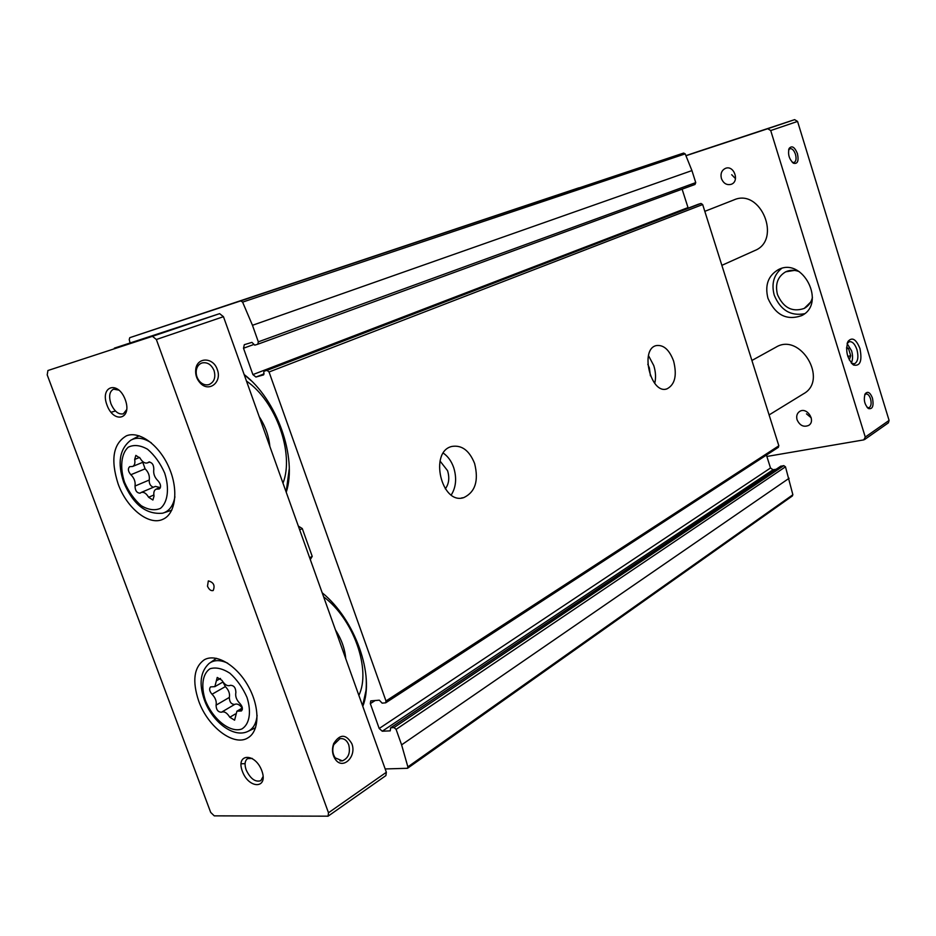 <?xml version="1.0" encoding="UTF-8"?>
<svg xmlns="http://www.w3.org/2000/svg" width="936" height="936" viewBox="0 0 936 936"><rect width="100%" height="100%" fill="white"/><g stroke="black" fill="none" stroke-linecap="round" stroke-linejoin="round"><path stroke-width="1.4" d="M257.833 344.214L694.98 184.462L695.74 182.614L691.938 170.586L685.187 153.867L683.619 153.059L129.776 337.674L129.226 339.569L130.092 342.997M682.11 189.166L688.194 208.143M778.05 447.42L778.846 445.805L702.667 204.539L700.982 203.451L698.151 204.317M766.42 455.083L770.515 468L773.019 469.778L776.166 469.264M792.008 496.08L792.874 494.758L785.48 466.818L783.795 465.625L780.636 466.327M322.171 592.757C355.235 619.644 375.079 675.792 362.794 706.364M244.132 374.517C276.904 399.356 297.484 457.61 286.24 492.266M385.176 768.947L407.523 768.292L407.874 766.876L401.602 744.857L396.103 729.378L394.021 727.564L390.663 727.775L390.23 730.852L382.262 731.215L379.197 728.5L370.328 703.65L370.761 700.888L379.314 700.187L382.145 703.147L385.702 702.819L385.995 700.97L269.053 371.99L267.017 370.363L263.975 371.218L263.578 374.891L255.926 377.032L252.895 374.599L243.5 348.239L244.319 344.682L251.936 342.377L254.744 345.15L257.774 344.237L258.336 341.839L252.463 325.295L242.611 302.117L240.727 300.889L129.776 337.674L578.846 187.844M673.616 361.085C669.334 349.701 663.519 344.542 656.171 345.606C639.58 349.28 650.883 394.723 666.912 388.896C674.938 384.719 677.173 375.453 673.616 361.085M474.599 463.472C469.369 450.497 461.787 444.822 451.854 446.449C428.887 451.561 441.418 505.253 463.776 497.613C475.277 492.09 478.893 480.706 474.599 463.472M529.94 204.247L499.403 214.426L529.94 204.247M371.732 257.049L335.696 269.053L371.732 257.049M520.369 207.394L505.171 212.46L520.369 207.394M301.252 280.507L282.239 286.849L301.252 280.507M579.361 187.82L563.928 192.956L579.361 187.82M362.267 260.278L342.904 266.725L362.267 260.278M445.302 488.838C448.964 483.924 449.725 477.875 447.56 470.668L440.025 461.015M451.257 494.957C456.089 487.141 456.897 478.003 453.679 467.555C451.409 461.155 447.958 456.347 443.313 453.129M650.415 375.862L649.35 367.86L647.806 364.256M654.732 383.362C656.054 377.793 655.738 371.873 653.784 365.602L648.484 355.621M244.156 374.587L251.07 380.613M289.236 468.854L286.159 492.032M246.484 381.081C275.933 401.064 294.606 453.855 282.988 483.175M259.214 416.684C265.286 426.02 268.831 435.954 269.861 446.46M365.999 675.862C366.947 687.317 365.836 697.367 362.665 706.025M323.622 596.829C353.399 618.813 371.405 669.72 358.862 695.366M335.462 629.916C341.488 639.265 344.916 648.847 345.735 658.675M797.086 419.796C796.138 416.157 796.957 413.396 799.555 411.512C806.82 406.446 816.321 420.943 808.657 425.412C803.65 427.448 799.789 425.564 797.086 419.796M811.255 417.854L806.469 413.829M721.41 178.507C720.299 173.616 721.656 170.235 725.505 168.34C734.011 164.818 739.896 181.49 731.156 184.322C726.71 185.386 723.47 183.444 721.41 178.507M735.485 178.636L731.695 174.716M212.121 686.802L214.847 686.65L217.234 677.442L221.937 680.332C224.617 684.719 227.389 686.416 230.233 685.398L230.396 685.304C233.941 685.386 235.767 687.773 235.872 692.453C235.123 696.302 236.48 699.999 239.944 703.533C242.564 706.54 243.067 709.008 241.453 710.939L236.902 711.208L234.597 720.182L229.811 717.268C227.109 712.858 224.347 711.149 221.551 712.167L221.469 712.214C218.006 712.12 216.204 709.769 216.076 705.159C216.778 701.38 215.432 697.753 212.039 694.255C209.442 691.236 208.95 688.791 210.565 686.895L212.121 686.802M130.724 466.596L132.643 466.467C134.644 465.414 135.31 463.074 134.667 459.447L135.849 455.399L140.037 458.125C142.342 462.01 144.811 463.601 147.443 462.91L148.766 462.08C152.088 462.337 153.773 464.759 153.808 469.345C153.188 473.651 154.604 477.477 158.044 480.847C160.875 484.181 161.284 486.884 159.284 488.955L156.031 489.2C154.066 490.265 153.399 492.57 154.03 496.103L152.907 500.011L148.625 497.273C146.285 493.354 143.816 491.751 141.207 492.465L140.037 493.202C136.785 492.956 135.112 490.569 135.03 486.041C135.615 481.829 134.222 478.05 130.853 474.739C128.056 471.405 127.659 468.714 129.636 466.678L130.724 466.596M348.73 744.763C346.811 740.13 343.851 738.118 339.873 738.715L333.731 744.693C332.069 749.584 332.572 753.971 335.228 757.891L342.4 760.851C348.461 758.172 350.579 752.813 348.73 744.763M214.063 370.586C211.337 364.455 207.301 361.916 201.977 362.957C198.923 364.057 197.04 366.479 196.314 370.211C195.741 374.716 197.028 378.624 200.152 381.958C202.948 384.556 205.908 385.421 209.032 384.567C214.227 382.122 215.912 377.465 214.063 370.586M47.209 374.88L210.694 812.413L214.25 815.853L328.08 816.18L328.489 812.776L156.359 339.511L152.451 336.316L47.923 370.516L47.209 374.88M328.08 816.18L385.889 775.593L386.357 772.27L223.458 316.684L219.621 313.654L114.356 348.145M351.819 743.664C345.969 733.847 339.92 733.824 333.672 743.57C331.66 749.49 332.268 754.814 335.486 759.552C343.009 770.246 357.014 756.358 351.819 743.664M217.269 369.509C213.431 357.271 197.332 356.745 195.788 369.041C195.109 374.494 196.654 379.244 200.444 383.269C209.313 392.699 222.288 381.853 217.269 369.509M198.689 701.017C192.055 680.94 193.927 667.181 204.329 659.763C215.982 653.082 236.457 665.04 248.11 685.912C259.939 706.692 259.763 730.829 248.169 737.697C234.281 747.139 207.815 727.096 198.689 701.017M118.111 483.889C110.401 459.599 113.174 443.582 126.442 435.813C139.359 430.501 159.296 445.056 168.96 467.403C178.788 489.68 175.781 513.747 162.993 519.246C149.035 526.149 126.758 508.283 118.111 483.889M207.488 586.205L208.33 580.905C213.607 582.274 215.221 585.48 213.186 590.534C210.974 591.096 209.079 589.657 207.488 586.205M242.354 771.252C235.521 753.234 255.13 752.474 261.834 770.796C268.585 789.06 248.836 789.247 242.354 771.252M106.961 405.019C99.719 385.913 118.135 380.25 125.272 399.73C132.456 419.164 113.876 424.183 106.961 405.019M704.808 211.337L733.918 199.906C760.711 187.785 782.075 239.979 754.744 250.579L721.867 265.344M751.9 360.477L775.944 347.197C800.28 332.058 828.769 380.004 803.544 393.787L769.1 414.929M126.793 409.512L123.341 413.841C118.439 414.73 114.286 411.349 110.916 403.697C108.611 396.267 109.489 391.423 113.537 389.165L119.118 390.172M263.121 776.482L260.805 780.694C255.294 782.391 250.403 778.787 246.156 769.907C244.366 764.501 244.811 760.746 247.513 758.651L252.205 758.394M153.375 487.246C150.45 486.135 149.07 483.736 149.233 480.028C149.83 475.839 148.45 472.095 145.103 468.819L130.853 474.739M142.763 462.302L145.103 468.819M159.904 487.527L155.376 486.392L141.207 492.465M234.667 704.434C231.215 704.293 229.437 701.953 229.343 697.425C230.057 693.67 228.735 690.066 225.354 686.603L212.039 694.255M222.955 682.016L225.354 686.603M242.213 708.049C239.604 704.597 237.136 703.381 234.784 704.363L221.598 712.144M766.853 456.464L863.776 439.885L865.273 437.077L770.714 130.549L767.731 128.723L686.076 155.692M864.56 439.569L888.369 422.85L889.083 420.416L797.566 121.423L794.629 119.644L699.496 151.082M859.985 348.648C856.183 339.171 852.205 336.749 848.039 341.394C845.196 350.579 847.021 358.453 853.503 365.017C860.172 366.479 862.325 361.027 859.985 348.648M872.469 398.151C870.188 392.406 867.766 390.944 865.215 393.763C863.366 399.485 864.431 404.41 868.409 408.552C872.586 409.453 873.932 405.99 872.469 398.151M797.449 153.668C794.687 146.999 791.926 145.255 789.142 148.426C787.679 154.323 789.13 159.26 793.529 163.25C797.612 164.174 798.923 160.98 797.449 153.668M767.941 298.268C764.724 285.199 768.175 275.664 778.284 269.673C802.807 256.406 826.804 303.755 801.59 315.654C786.579 320.791 775.359 314.999 767.941 298.268M792.23 162.244L794.079 162.513C796.091 161.378 796.559 158.652 795.471 154.323C794.009 150.286 792.184 148.403 789.984 148.672L788.627 149.959M867.11 407.371L868.912 407.757C871.123 406.516 871.662 403.533 870.55 398.818C869.345 395.39 867.812 393.787 865.94 393.998L864.688 394.98M851.269 363.016C852.871 359.857 852.988 355.797 851.608 350.836L847.127 343.629M849.28 359.95L850.73 355.762L848.449 348.332L846.542 347.49M851.421 363.18L854.404 363.811C857.902 361.846 858.757 357.142 856.966 349.69C854.954 343.992 852.403 341.324 849.28 341.698L847.185 343.407M804.515 313.724C790.546 316.274 780.448 310.073 774.224 295.121C771.276 283.889 773.721 274.997 781.572 268.456M812.436 297.484C811.138 302.48 808.4 306.119 804.246 308.412C792.289 312.472 783.362 307.85 777.477 294.559C774.938 284.181 777.676 276.611 785.69 271.814L796.477 270.071M812.038 300.76L804.246 308.412M785.69 271.814C790.007 269.825 794.559 269.779 799.367 271.686M847.805 356.37L850.73 355.762M846.53 348.754L848.449 348.332M298.327 526.067L302.281 528.571L312.226 556.394L310.284 559.529M312.226 556.394L309.64 557.727M302.281 528.571L299.684 529.87M741.991 329.086L737.533 314.976M343.489 266.444L375.453 255.832L343.489 266.444M347.888 264.993L369.147 257.926L347.888 264.993M505.159 212.495L534.76 202.667L505.183 212.46M509.453 211.08L529.144 204.539L509.453 211.08M785.48 466.818L396.103 729.378M789.106 478.273L401.602 744.857M778.846 445.805L385.995 700.97M702.667 204.539L269.053 371.99M792.874 494.758L407.874 766.876M695.74 182.614L258.336 341.839M691.938 170.586L252.463 325.295M685.187 153.867L242.611 302.117M683.619 153.059L240.727 300.889M253.785 344.495L243.5 348.239M687.96 207.605L252.895 374.599M264.116 373.873L255.926 377.032M698.233 204.294L264.022 371.206M700.982 203.451L267.017 370.363M770.515 468L379.197 728.5M375.301 700.444L370.328 703.65M773.019 469.778L382.262 731.215M780.987 466.081L390.885 727.705M783.795 465.625L394.021 727.564M205.37 700.339C200.737 686.158 202.515 673.698 210.027 668.737C215.9 667.005 222.522 668.503 229.882 673.218C237.019 679.665 242.716 687.703 246.975 697.343C251.655 711.933 249.538 724.441 241.769 729.015C230.279 733.239 212.881 719.363 205.37 700.339M124.57 482.321C119.726 467.532 121.118 453.691 128.232 447.197C133.86 444.471 140.283 445.138 147.525 449.221C154.592 455.235 160.302 463.18 164.677 473.078C169.58 488.323 167.86 502.258 160.477 508.365C154.732 510.799 148.321 509.909 141.231 505.697C134.374 499.719 128.817 491.926 124.57 482.321M328.489 812.776L386.357 772.27M156.359 339.511L223.458 316.684M152.451 336.316L219.621 313.654M174.915 496.805C173.277 505.803 169.205 511.267 162.7 513.185C146.11 514.8 133.099 504.504 123.704 482.274C117.222 462.934 119.574 448.906 130.748 440.224C136.656 436.913 143.524 437.791 151.328 442.857M257.107 715.315C256.3 723.703 253.071 729.144 247.408 731.636C232.771 738.141 211.758 721.001 204.329 699.8C198.806 683.748 200.386 671.638 209.067 663.472C214.028 659.775 220.264 659.693 227.764 663.214M149.233 480.028L135.03 486.041M139.616 457.423L134.667 459.447M149.327 461.951L148.286 462.384M160.15 488.159L158.102 489.048M153.843 495.004L148.625 497.273M229.343 697.425L216.076 705.159M220.522 678.436L216.356 680.8M242.354 709.511L239.791 711.032M235.287 714.004L229.811 717.268M865.273 437.077L889.083 420.416M770.714 130.549L797.566 121.423M767.731 128.723L794.629 119.644M699.508 151.07L686.041 155.61L699.52 151.07M792.453 495.904L407.523 768.292M698.186 204.305L263.975 371.218M695.027 184.439L257.774 344.237M780.788 466.163L390.663 727.775M778.436 447.268L385.702 702.819M461.413 498.022L463.776 497.613M665.87 389.119L666.912 388.896M288.077 484.158L286.17 492.079M366.187 689.692L362.606 705.849M241.02 763.776L245.08 763.659M339.955 760.921L342.4 760.851M110.998 412.273L115.444 411.009M200.152 381.958L200.444 383.269M196.314 370.211L195.788 369.041M335.228 757.891L335.486 759.552M333.731 744.693L333.672 743.57M164.221 512.682L171.779 510.202M132.163 439.487L139.218 435.813M248.765 730.993L255.563 727.728M210.296 662.618L216.485 658.312M143.337 462.068L132.643 466.467M149.725 461.963L147.443 462.91M160.477 487.282L156.031 489.2M222.979 682.005L214.847 686.65M242.365 707.955L236.902 711.208M234.784 704.363L221.551 712.167M792.23 162.256L793.529 163.25M788.638 149.889L789.142 148.426M867.181 407.417L868.409 408.552M864.794 394.676L865.215 393.763M851.561 363.273L853.503 365.017M847.302 343.044L848.039 341.394"/></g></svg>
